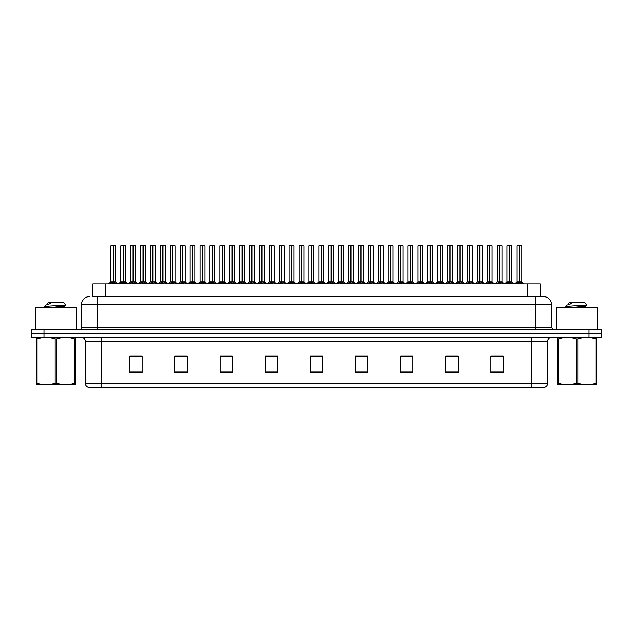 <?xml version="1.0" encoding="UTF-8"?>
<svg xmlns="http://www.w3.org/2000/svg" width="633" height="633" viewBox="0 0 633 633"><rect width="100%" height="100%" fill="white"/><g stroke="black" fill="none" stroke-linecap="round" stroke-linejoin="round"><path stroke-width="0.95" d="M92.814 296.592L92.814 283.869L540.186 283.869L540.186 296.592M547.664 383.361C547.553 385.331 546.564 386.644 544.704 387.301L531.245 387.301L531.245 383.361L547.664 383.361L547.664 341.329A4.107 4.107 0 0 1 551.77 337.231M531.245 387.301L88.296 387.301A4.107 4.107 0 0 1 85.336 383.361L85.336 341.329C85.091 338.837 83.722 337.468 81.23 337.231M43.962 329.84L601.35 329.84L601.35 333.536L31.65 333.536L31.65 337.231L43.962 337.231L43.962 333.536L31.65 333.536L31.65 329.84L43.962 329.84L43.962 333.536L601.35 333.536L601.35 337.231L43.962 337.231M503.251 372.568L503.251 356.15L490.939 356.15L490.939 372.568L503.251 372.568M458.102 372.568L458.102 356.15L445.79 356.15L445.79 372.568L458.102 372.568M412.953 372.568L412.953 356.15L400.642 356.15L400.642 372.568L412.953 372.568M367.805 372.568L367.805 356.15L355.493 356.15L355.493 372.568L367.805 372.568M142.061 372.568L142.061 356.15L129.749 356.15L129.749 372.568L142.061 372.568M187.21 372.568L187.21 356.15L174.898 356.15L174.898 372.568L187.21 372.568M232.358 372.568L232.358 356.15L220.047 356.15L220.047 372.568L232.358 372.568M277.507 372.568L277.507 356.15L265.195 356.15L265.195 372.568L277.507 372.568M322.656 372.568L322.656 356.15L310.344 356.15L310.344 372.568L322.656 372.568M407.351 356.229L403.609 356.229M456.876 356.229L453.125 356.229M446.969 356.229L458.102 356.229M490.939 356.229L502.649 356.15M496.494 356.229L492.743 356.229M268.701 356.229L274.857 356.229M229.083 356.229L225.332 356.229M174.898 356.229L185.714 356.15M179.558 356.229L175.816 356.229M139.94 356.229L136.198 356.229M130.042 356.229L142.061 356.229M367.741 356.229L363.991 356.229M357.835 356.229L367.805 356.229M318.217 356.229L314.466 356.229M322.656 356.229L310.344 356.229M232.358 356.229L220.047 356.229M412.953 356.229L400.665 356.15M92.624 296.592L543.351 296.592M92.442 296.592L97.735 296.592L97.735 304.805L81.317 304.805L81.317 327.791A2.049 2.049 0 0 1 79.26 329.84M89.522 296.592A8.205 8.205 0 0 0 81.317 304.805M543.478 296.592A8.205 8.205 0 0 1 551.683 304.805L551.683 327.791L553.74 329.84M119.732 283.869L123.111 281.851L123.103 283.283L123.182 281.408L126.695 283.869M123.111 245.699L120.753 245.778L123.111 245.699L120.753 245.778L120.753 281.82L123.103 281.851M125.595 245.699L123.316 245.699L125.674 245.778L125.674 281.82L120.753 281.82L118.339 283.869L120.674 281.978L122.834 281.978M123.111 245.778L123.111 281.82L123.182 245.699M123.316 245.699L123.324 281.851M120.832 245.699L124.036 245.699M124.756 283.869L123.324 283.283M123.103 283.283L121.671 283.869M123.324 245.778L123.324 281.82L125.753 281.978L123.593 281.978M109.826 283.869L113.204 281.851L113.204 283.283L113.275 281.408L116.788 283.869M110.846 245.778L113.204 245.699L110.846 245.778L110.846 281.82L113.204 281.851M115.776 245.778L113.418 245.778L113.418 281.82L115.776 281.82L115.776 245.778L110.933 245.699M113.418 245.778L115.689 245.699M113.204 245.778L113.204 281.82L110.846 281.82L108.441 283.869M113.418 245.699L113.418 281.851M113.307 281.82L115.768 281.82L113.687 281.978M114.85 283.869L113.418 283.283M113.204 283.283L111.764 283.869M113.204 245.699L113.204 281.82M113.275 245.699L112.492 245.699M76.387 329.84L76.387 307.678L35.345 307.678L35.345 329.84M75.414 384.627L36.318 384.69M75.414 383.448L75.414 383.179C75.414 385.165 75.414 385.165 75.414 383.179L74.686 383.179L74.686 338.884C68.68 336.898 62.651 336.898 56.59 338.884L55.142 338.884C49.137 336.898 43.099 336.898 37.046 338.884L36.318 338.884C36.318 336.898 36.318 336.898 36.318 338.884L36.318 338.615M56.59 338.884L56.59 383.179C62.596 385.165 68.633 385.165 74.686 383.179M56.59 383.179L55.142 383.179L55.142 338.884M75.414 338.623L75.414 338.884C75.414 336.898 75.414 336.898 75.414 338.884L74.686 338.884M46.162 307.678L44.397 306.601M49.057 307.678L60.19 306.491L64.4 305.755L65.808 304.877L63.688 302.748L48.045 302.748L47.34 303.579M65.785 304.948L44.698 306.412M44.397 306.396L45.805 305.09L50.418 303.579L49.073 303.579M75.414 338.884L75.414 383.179M37.046 338.884L37.046 383.179L36.318 383.179L36.318 338.884M37.046 383.179C43.052 385.165 49.081 385.165 55.142 383.179M36.318 383.179C36.318 385.165 36.318 385.165 36.318 383.179M64.4 305.755L64.511 306.926L62.034 306.277M61.298 307.678L64.511 306.926M45.805 305.09L50.418 303.579M597.655 329.84L597.655 307.678L556.613 307.678L556.613 329.84M596.682 384.627L557.586 384.69M596.682 383.448L596.682 383.179C596.682 385.165 596.682 385.165 596.682 383.179L595.954 383.179L595.954 338.884C589.948 336.898 583.919 336.898 577.858 338.884L576.41 338.884C570.404 336.898 564.367 336.898 558.314 338.884L557.586 338.884C557.586 336.898 557.586 336.898 557.586 338.884L557.586 338.615M577.858 338.884L577.858 383.179C583.863 385.165 589.901 385.165 595.954 383.179M577.858 383.179L576.41 383.179L576.41 338.884M596.682 338.623L596.682 338.884C596.682 336.898 596.682 336.898 596.682 338.884L595.954 338.884M567.429 307.678L565.665 306.601M570.325 307.678L581.458 306.491L585.667 305.755L587.076 304.877L584.955 302.748L569.312 302.748L568.608 303.579M587.052 304.948L565.965 306.412M565.665 306.396L567.073 305.09L571.686 303.579L570.341 303.579M596.682 338.884L596.682 383.179M558.314 338.884L558.314 383.179L557.586 383.179L557.586 338.884M558.314 383.179C564.32 385.165 570.349 385.165 576.41 383.179M557.586 383.179C557.586 385.165 557.586 385.165 557.586 383.179M585.667 305.755L585.778 306.926L583.302 306.277M582.566 307.678L585.778 306.926M567.073 305.09L571.686 303.579M139.545 283.869L142.916 281.851L142.916 283.283L142.987 281.408L146.5 283.869M142.916 245.699L140.558 245.778L142.916 245.699L140.558 245.778L140.558 281.82L142.916 281.851M145.4 245.699L143.129 245.778L145.487 245.778L145.487 281.82L140.558 281.82L138.152 283.869L140.558 281.82M142.916 245.778L142.916 281.82L142.987 245.699M143.129 245.699L143.129 281.851M140.645 245.699L143.841 245.699M144.569 283.869L143.129 283.283M142.916 283.283L141.476 283.869M143.129 245.778L143.129 281.82L145.558 281.978L143.398 281.978M159.35 283.869L162.721 281.851L162.721 283.283L162.792 281.408L166.313 283.869M162.728 245.699L160.371 245.778L162.728 245.699L160.371 245.778L160.371 281.82L162.721 281.851M165.213 245.699L162.934 245.778L165.292 245.778L165.292 281.82L160.371 281.82L160.371 245.778M162.721 245.778L162.721 281.82L162.792 245.699M162.934 245.699L162.934 281.851M160.45 245.699L163.654 245.699M164.374 283.869L162.934 283.283M162.721 283.283L161.288 283.869M162.934 245.778L162.934 281.82L165.292 281.82L165.292 245.778M179.155 283.869L182.533 281.851L182.533 283.283L182.605 281.408L186.118 283.869M182.533 245.699L180.176 245.778L182.533 245.699L180.176 245.778L180.176 281.82L182.533 281.851M185.018 245.699L182.739 245.699L185.105 245.778L185.105 281.82L180.176 281.82L177.77 283.869L180.176 281.82M182.533 245.778L182.533 281.82L182.605 245.699M182.739 245.699L182.747 281.851M180.255 245.699L183.459 245.699M184.179 283.869L182.747 283.283M182.533 283.283L181.093 283.869M182.747 245.778L182.747 281.82L185.176 281.978L183.016 281.978M198.968 283.869L202.338 281.851L202.338 283.283L202.41 281.408L205.931 283.869M202.346 245.699L199.981 245.778L202.346 245.699L199.981 245.778L199.981 281.82L202.338 281.851M204.831 245.699L202.552 245.778L204.91 245.778L204.91 281.82L199.988 281.82L197.575 283.869L199.909 281.978L202.069 281.978M202.338 245.778L202.338 281.82L202.41 245.699M202.552 245.699L202.552 281.851M200.068 245.699L203.264 245.699M203.992 283.869L202.552 283.283M202.338 283.283L200.906 283.869M202.552 245.778L202.552 281.82L204.981 281.978L202.821 281.978M129.638 283.869L133.009 281.851L133.009 283.283L133.08 281.408L136.601 283.869M130.659 245.778L133.017 245.699L130.659 245.778L130.659 281.82L133.009 281.851M135.581 245.778L133.223 245.778L133.223 281.82L135.581 281.82L135.581 245.778L130.738 245.699M133.223 245.778L135.502 245.699M133.009 245.778L133.009 281.82L130.659 281.82L128.246 283.869M133.223 245.699L133.223 281.851M133.12 281.82L135.581 281.82L133.5 281.978M134.663 283.869L133.223 283.283M133.009 283.283L131.577 283.869M133.017 245.699L133.009 281.82M133.08 245.699L132.297 245.699M149.443 283.869L152.822 281.851L152.822 283.283L152.893 281.408L156.406 283.869M150.464 245.778L152.822 245.699L150.464 245.778L150.464 281.82L152.822 281.851M155.386 245.778L153.036 245.778L153.036 281.82L155.386 281.82L155.386 245.778L150.543 245.699M153.036 245.778L155.307 245.699M152.822 245.778L152.822 281.82L150.464 281.82L148.051 283.869M153.028 245.699L153.036 281.851M152.893 281.82L155.386 281.82L153.305 281.978M154.468 283.869L153.036 283.283M152.822 283.283L151.382 283.869M152.822 245.699L152.822 281.82M152.893 245.699L152.102 245.699M169.256 283.869L172.627 281.851L172.627 283.283L172.698 281.408L176.219 283.869M170.269 245.778L172.627 245.699L170.269 245.778L170.269 281.82L172.627 281.851M175.199 245.778L172.841 245.778L172.841 281.82L175.199 281.82L175.199 245.778L170.356 245.699M172.841 245.778L175.112 245.699M172.627 245.778L172.627 281.82L170.269 281.82L167.864 283.869M172.841 245.699L172.841 281.851M172.738 281.82L175.199 281.82L173.11 281.978M174.281 283.869L172.841 283.283M172.627 283.283L171.187 283.869M172.627 245.699L172.627 281.82M172.698 245.699L171.915 245.699M189.061 283.869L192.432 281.851L192.432 283.283L192.503 281.408L196.024 283.869M190.082 245.778L192.44 245.699L190.082 245.778L190.082 281.82L192.432 281.851M195.004 245.778L192.654 245.778L192.654 281.82L195.004 281.82L195.004 245.778L190.161 245.699M192.654 245.778L194.924 245.699M192.432 245.778L192.432 281.82L190.082 281.82L187.669 283.869M192.646 245.699L192.654 281.851M192.543 281.82L195.004 281.82L192.923 281.978M194.086 283.869L192.654 283.283M192.432 283.283L191 283.869M192.44 245.699L192.432 281.82M192.503 245.699L191.72 245.699M218.773 283.869L222.151 281.851L222.143 283.283L222.223 281.408L225.736 283.869M222.151 245.699L219.793 245.778L222.151 245.699L219.793 245.778L219.793 281.82L222.151 281.851M224.636 245.699L222.357 245.699L224.715 245.778L224.715 281.82L219.793 281.82L217.38 283.869L219.714 281.978L221.874 281.978M222.151 245.778L222.151 281.82L222.223 245.699M222.357 245.699L222.365 281.851M219.873 245.699L223.077 245.699M223.797 283.869L222.365 283.283M222.143 283.283L220.711 283.869M222.365 245.778L222.365 281.82L224.794 281.978L222.634 281.978M238.586 283.869L241.956 281.851L241.956 283.283L242.028 281.408L245.541 283.869M241.956 245.699L239.598 245.778L241.956 245.699L239.598 245.778L239.598 281.82L241.956 281.851M244.441 245.699L242.17 245.778L244.528 245.778L244.528 281.82L239.598 281.82L237.193 283.869L239.527 281.978L241.687 281.978M241.956 245.778L241.956 281.82L242.028 245.699M242.17 245.699L242.17 281.851M239.685 245.699L242.882 245.699M243.61 283.869L242.17 283.283M241.956 283.283L240.516 283.869M242.17 245.778L242.17 281.82L244.599 281.978L242.439 281.978M258.391 283.869L261.761 281.851L261.761 283.283L261.833 281.408L265.354 283.869M261.769 245.699L259.411 245.778L261.769 245.699L259.411 245.778L259.411 281.82L261.761 281.851M264.254 245.699L261.975 245.778L264.333 245.778L264.333 281.82L259.411 281.82L256.998 283.869L259.332 281.978L261.492 281.978M261.761 245.778L261.761 281.82L261.833 245.699M261.975 245.699L261.975 281.851M259.49 245.699L262.695 245.699M263.415 283.869L261.975 283.283M261.761 283.283L260.329 283.869M261.975 245.778L261.975 281.82L264.333 281.82L264.333 245.778M278.196 283.869L281.574 281.851L281.574 283.283L281.645 281.408L285.159 283.869M281.574 245.699L279.216 245.778L281.574 245.699L279.216 245.778L279.216 281.82L281.574 281.851M284.059 245.699L281.78 245.699L284.146 245.778L284.146 281.82L279.216 281.82L276.811 283.869L279.145 281.978L281.305 281.978M281.574 245.778L281.574 281.82L281.645 245.699M281.78 245.699L281.788 281.851M279.295 245.699L282.5 245.699M283.22 283.869L281.788 283.283M281.574 283.283L280.134 283.869M281.788 245.778L281.788 281.82L284.217 281.978L282.057 281.978M208.866 283.869L212.245 281.851L212.245 283.283L212.316 281.408L215.829 283.869M209.887 245.778L212.245 245.699L209.887 245.778L209.887 281.82L212.245 281.851M214.816 245.778L212.459 245.778L212.459 281.82L214.816 281.82L214.816 245.778L209.974 245.699M212.459 245.778L214.729 245.699M212.245 245.778L212.245 281.82L209.887 281.82L207.482 283.869M212.459 245.699L212.459 281.851M212.316 281.82L214.809 281.82L212.728 281.978M213.891 283.869L212.459 283.283M212.245 283.283L210.805 283.869M212.245 245.699L212.245 281.82M212.316 245.699L211.533 245.699M228.679 283.869L232.05 281.851L232.05 283.283L232.121 281.408L235.642 283.869M229.7 245.778L232.058 245.699L229.7 245.778L229.7 281.82L232.05 281.851M234.621 245.778L232.264 245.778L232.264 281.82L234.621 281.82L234.621 245.778L229.779 245.699M232.264 245.778L234.542 245.699M232.05 245.778L232.05 281.82L229.7 281.82L227.287 283.869M232.264 245.699L232.264 281.851M232.161 281.82L234.621 281.82L232.54 281.978M233.704 283.869L232.264 283.283M232.05 283.283L230.618 283.869M232.058 245.699L232.05 281.82M232.121 245.699L231.338 245.699M248.484 283.869L251.863 281.851L251.863 283.283L251.934 281.408L255.447 283.869M249.505 245.778L251.863 245.699L249.505 245.778L249.505 281.82L251.863 281.851M254.426 245.778L252.076 245.778L252.076 281.82L254.426 281.82L254.426 245.778L249.584 245.699M252.076 245.778L254.347 245.699M251.863 245.778L251.863 281.82L249.505 281.82L247.092 283.869M252.069 245.699L252.076 281.851M251.966 281.82L254.426 281.82L252.345 281.978M253.509 283.869L252.076 283.283M251.863 283.283L250.423 283.869M251.863 245.699L251.863 281.82M251.934 245.699L251.143 245.699M268.297 283.869L271.668 281.851L271.668 283.283L271.739 281.408L275.26 283.869M269.31 245.778L271.668 245.699L269.31 245.778L269.31 281.82L271.668 281.851M274.239 245.778L271.881 245.778L271.881 281.82L274.239 281.82L274.239 245.778L269.397 245.699M271.881 245.778L274.152 245.699M271.668 245.778L271.668 281.82L269.31 281.82L266.904 283.869M271.881 245.699L271.881 281.851M272.15 281.978L274.239 281.82L271.779 281.82M273.321 283.869L271.881 283.283M271.668 283.283L270.228 283.869M271.668 245.699L271.668 281.82M271.739 245.699L270.956 245.699M298.008 283.869L301.379 281.851L301.379 283.283L301.45 281.408L304.971 283.869M301.387 245.699L299.021 245.778L301.387 245.699L299.021 245.778L299.021 281.82L301.379 281.851M303.872 245.699L302.305 245.699L303.951 245.778L303.951 281.82L301.49 281.82L301.522 245.699L303.951 245.778L301.593 245.699M301.379 245.778L301.379 281.82L299.029 281.82L296.616 283.869L298.95 281.978L301.11 281.978M299.108 245.699L302.305 245.699M301.593 281.851L301.45 245.699M303.033 283.869L301.593 283.283M301.379 283.283L299.947 283.869M301.593 245.778L301.593 281.82L304.022 281.978L301.862 281.978M317.813 283.869L321.192 281.851L321.184 283.283L321.263 281.408L324.776 283.869M321.192 245.699L318.834 245.778L321.192 245.699L318.834 245.778L318.834 281.82L321.192 281.851M323.677 245.699L321.398 245.699L323.756 245.778L323.756 281.82L318.834 281.82L316.421 283.869L318.755 281.978L320.915 281.978M321.192 245.778L321.192 281.82L321.263 245.699M321.398 245.699L321.406 281.851M318.913 245.699L322.118 245.699M322.838 283.869L321.406 283.283M321.184 283.283L319.752 283.869M321.406 245.778L321.406 281.82L323.835 281.978L321.675 281.978M337.626 283.869L340.997 281.851L340.997 283.283L341.068 281.408L344.581 283.869M340.997 245.699L338.639 245.778L340.997 245.699L338.639 245.778L338.639 281.82L340.997 281.851M343.482 245.699L341.211 245.778L343.569 245.778L343.569 281.82L338.639 281.82L336.234 283.869L338.568 281.978L340.728 281.978M340.997 245.778L340.997 281.82L341.068 245.699M341.211 245.699L341.211 281.851M338.726 245.699L341.923 245.699M342.651 283.869L341.211 283.283M340.997 283.283L339.557 283.869M341.211 245.778L341.211 281.82L343.569 281.82L343.569 245.778M357.431 283.869L360.802 281.851L360.802 283.283L360.873 281.408L364.394 283.869M360.81 245.699L358.452 245.778L360.81 245.699L358.452 245.778L358.452 281.82L360.802 281.851M363.295 245.699L361.736 245.699L363.374 245.778L363.374 281.82L360.913 281.82L360.945 245.699L363.374 245.778L361.016 245.699M360.802 245.778L360.802 281.82L358.452 281.82L356.039 283.869L358.373 281.978L360.533 281.978M358.531 245.699L361.736 245.699M361.016 281.851L360.873 245.699M362.456 283.869L361.016 283.283M360.802 283.283L359.37 283.869M361.016 245.778L361.016 281.82L363.453 281.978L361.293 281.978M377.236 283.869L380.615 281.851L380.615 283.283L380.686 281.408L384.199 283.869M380.615 245.699L378.257 245.778L380.615 245.699L378.257 245.778L378.257 281.82L380.615 281.851M383.1 245.699L380.821 245.699L383.187 245.778L383.187 281.82L378.257 281.82L375.852 283.869L378.186 281.978L380.346 281.978M380.615 245.778L380.615 281.82L380.686 245.699M380.821 245.699L380.829 281.851M378.336 245.699L381.541 245.699M382.261 283.869L380.829 283.283M380.615 283.283L379.175 283.869M381.098 281.978L383.258 281.978L380.829 281.82L380.829 245.778M397.049 283.869L400.42 281.851L400.42 283.283L400.491 281.408L404.012 283.869M400.428 245.699L398.062 245.778L400.428 245.699L398.062 245.778L398.062 281.82L400.42 281.851M402.912 245.699L400.634 245.778L402.992 245.778L402.992 281.82L398.07 281.82L398.062 245.778M400.42 245.778L400.42 281.82L400.491 245.699M400.634 245.699L400.634 281.851M398.149 245.699L401.346 245.699M402.074 283.869L400.634 283.283M400.42 283.283L398.988 283.869M400.634 245.778L400.634 281.82L403.063 281.978L400.903 281.978M288.102 283.869L291.473 281.851L291.473 283.283L291.544 281.408L295.065 283.869M289.123 245.778L291.481 245.699L289.123 245.778L289.123 281.82L291.473 281.851M294.044 245.778L291.694 245.778L291.694 281.82L294.044 281.82L294.044 245.778L289.202 245.699M291.694 245.778L293.965 245.699M291.473 245.778L291.473 281.82L289.123 281.82L286.709 283.869M291.686 245.699L291.694 281.851M291.584 281.82L294.044 281.82L291.963 281.978M293.126 283.869L291.694 283.283M291.473 283.283L290.041 283.869M291.481 245.699L291.473 281.82M291.544 245.699L290.761 245.699M307.907 283.869L311.286 281.851L311.286 283.283L311.357 281.408L314.87 283.869M308.928 245.778L311.286 245.699L308.928 245.778L308.928 281.82L311.286 281.851M313.857 245.778L311.499 245.778L311.499 281.82L313.857 281.82L313.857 245.778L309.015 245.699M311.499 245.778L313.77 245.699M311.286 245.778L311.286 281.82L308.928 281.82L306.522 283.869M311.499 245.699L311.499 281.851M311.389 281.82L313.849 281.82L311.768 281.978M312.931 283.869L311.499 283.283M311.286 283.283L309.846 283.869M311.286 245.699L311.286 281.82M311.357 245.699L310.574 245.699M327.72 283.869L331.091 281.851L331.091 283.283L331.162 281.408L334.683 283.869M328.741 245.778L331.099 245.699L328.741 245.778L328.741 281.82L331.091 281.851M333.662 245.778L331.304 245.778L331.304 281.82L333.662 281.82L333.662 245.778L328.82 245.699M331.304 245.778L333.583 245.699M331.091 245.778L331.091 281.82L328.741 281.82L326.327 283.869M331.304 245.699L331.304 281.851M331.581 281.978L333.662 281.82L331.201 281.82M332.744 283.869L331.304 283.283M331.091 283.283L329.658 283.869M331.099 245.699L331.091 281.82M331.162 245.699L330.379 245.699M347.525 283.869L350.904 281.851L350.904 283.283L350.975 281.408L354.488 283.869M348.546 245.778L350.904 245.699L348.546 245.778L348.546 281.82L350.904 281.851M353.467 245.778L351.117 245.778L351.117 281.82L353.467 281.82L353.467 245.778L348.625 245.699M351.117 245.778L353.388 245.699M350.904 245.778L350.904 281.82L348.546 281.82L346.132 283.869M351.109 245.699L351.117 281.851M351.006 281.82L353.467 281.82L351.386 281.978M352.549 283.869L351.117 283.283M350.904 283.283L349.463 283.869M350.904 245.699L350.904 281.82M350.975 245.699L350.184 245.699M367.338 283.869L370.709 281.851L370.709 283.283L370.78 281.408L374.301 283.869M368.351 245.778L370.709 245.699L368.351 245.778L368.351 281.82L370.709 281.851M373.28 245.778L370.922 245.778L370.922 281.82L373.28 281.82L373.28 245.778L368.438 245.699M370.922 245.778L373.193 245.699M370.709 245.778L370.709 281.82L368.351 281.82L365.945 283.869M370.922 245.699L370.922 281.851M370.819 281.82L373.28 281.82L371.191 281.978M372.362 283.869L370.922 283.283M370.709 283.283L369.276 283.869M370.709 245.699L370.709 281.82M370.78 245.699L369.996 245.699M387.143 283.869L390.514 281.851L390.514 283.283L390.585 281.408L394.106 283.869M388.164 245.778L390.521 245.699L388.164 245.778L388.164 281.82L390.514 281.851M393.085 245.778L390.735 245.778L390.735 281.82L393.085 281.82L393.085 245.778L388.243 245.699M390.735 245.778L393.006 245.699M390.514 245.778L390.514 281.82L388.164 281.82L385.75 283.869M390.727 245.699L390.735 281.851M390.624 281.82L393.085 281.82L391.004 281.978M392.167 283.869L390.735 283.283M390.514 283.283L389.081 283.869M390.521 245.699L390.514 281.82M390.585 245.699L389.801 245.699M416.854 283.869L420.233 281.851L420.233 283.283L420.304 281.408L423.817 283.869M420.233 245.699L417.875 245.778L420.233 245.699L417.875 245.778L417.875 281.82L420.233 281.851M422.717 245.699L420.439 245.699L422.797 245.778L422.797 281.82L417.875 281.82L417.875 245.778M420.233 245.778L420.233 281.82L420.304 245.699M420.439 245.699L420.447 281.851M417.954 245.699L421.159 245.699M421.879 283.869L420.447 283.283M420.233 283.283L418.793 283.869M420.447 245.778L420.447 281.82L422.876 281.978L420.716 281.978M436.667 283.869L440.038 281.851L440.038 283.283L440.109 281.408L443.622 283.869M440.038 245.699L437.68 245.778L440.038 245.699L437.68 245.778L437.68 281.82L440.038 281.851M442.522 245.699L440.251 245.778L442.609 245.778L442.609 281.82L437.68 281.82L435.275 283.869L437.609 281.978L439.769 281.978M440.038 245.778L440.038 281.82L440.109 245.699M440.251 245.699L440.251 281.851M437.767 245.699L440.964 245.699M441.692 283.869L440.251 283.283M440.038 283.283L438.598 283.869M440.251 245.778L440.251 281.82L442.681 281.978L440.521 281.978M456.472 283.869L459.843 281.851L459.843 283.283L459.914 281.408L463.435 283.869M459.851 245.699L457.493 245.778L459.851 245.699L457.493 245.778L457.493 281.82L459.843 281.851M462.335 245.699L460.056 245.778L462.414 245.778L462.414 281.82L457.493 281.82L455.08 283.869L457.414 281.978L459.574 281.978M459.843 245.778L459.843 281.82L459.914 245.699M460.056 245.699L460.056 281.851M457.572 245.699L460.777 245.699M461.497 283.869L460.056 283.283M459.843 283.283L458.411 283.869M460.056 245.778L460.056 281.82L462.494 281.978L460.333 281.978M476.277 283.869L479.656 281.851L479.656 283.283L479.727 281.408L483.24 283.869M479.656 245.699L477.298 245.778L479.656 245.699L477.298 245.778L477.298 281.82L479.656 281.851M482.14 245.699L479.861 245.699L482.227 245.778L482.227 281.82L477.298 281.82L474.892 283.869L477.227 281.978L479.387 281.978M479.656 245.778L479.656 281.82L479.727 245.699M479.861 245.699L479.869 281.851M477.377 245.699L480.582 245.699M481.302 283.869L479.869 283.283M479.656 283.283L478.216 283.869M479.869 245.778L479.869 281.82L482.299 281.978L480.138 281.978M496.09 283.869L499.461 281.851L499.461 283.283L499.532 281.408L503.053 283.869M499.469 245.699L497.103 245.778L499.469 245.699L497.103 245.778L497.103 281.82L499.461 281.851M501.953 245.699L499.674 245.778L502.032 245.778L502.032 281.82L497.111 281.82L497.103 245.778M499.461 245.778L499.461 281.82L499.532 245.699M499.674 245.699L499.674 281.851M497.19 245.699L500.387 245.699M501.114 283.869L499.674 283.283M499.461 283.283L498.029 283.869M499.674 245.778L499.674 281.82L502.104 281.978L499.943 281.978M515.895 283.869L519.274 281.851L519.274 283.283L519.345 281.408L522.858 283.869M516.916 245.778L519.274 245.699L516.916 245.778L516.916 281.82L519.274 281.851M521.837 245.778L519.487 245.778L519.487 281.82L521.837 281.82L521.837 245.778L516.995 245.699M519.487 245.778L521.758 245.699M519.274 245.778L519.274 281.82L516.916 281.82L514.502 283.869M519.479 245.699L519.487 281.851M519.756 281.978L521.916 281.978L519.274 281.82L519.345 245.699L518.554 245.699M520.919 283.869L519.487 283.283M519.274 283.283L517.834 283.869M406.948 283.869L410.326 281.851L410.326 283.283L410.398 281.408L413.911 283.869M407.969 245.778L410.326 245.699L407.969 245.778L407.969 281.82L410.326 281.851M412.898 245.778L410.54 245.778L410.54 281.82L412.898 281.82L412.898 245.778L408.056 245.699M410.54 245.778L412.811 245.699M410.326 245.778L410.326 281.82L407.969 281.82L405.563 283.869M410.54 245.699L410.54 281.851M410.429 281.82L412.89 281.82L410.809 281.978M411.972 283.869L410.54 283.283M410.326 283.283L408.886 283.869M410.326 245.699L410.326 281.82M410.398 245.699L409.614 245.699M426.761 283.869L430.131 281.851L430.131 283.283L430.203 281.408L433.724 283.869M427.781 245.778L430.139 245.699L427.781 245.778L427.781 281.82L430.131 281.851M432.703 245.778L430.345 245.778L430.345 281.82L432.703 281.82L432.703 245.778L427.861 245.699M430.345 245.778L432.624 245.699M430.131 245.778L430.131 281.82L427.781 281.82L425.368 283.869M430.345 245.699L430.345 281.851M430.242 281.82L432.703 281.82L430.622 281.978M431.785 283.869L430.345 283.283M430.131 283.283L428.699 283.869M430.139 245.699L430.131 281.82M430.203 245.699L429.419 245.699M446.566 283.869L449.944 281.851L449.944 283.283L450.016 281.408L453.529 283.869M447.586 245.778L449.944 245.699L447.586 245.778L447.586 281.82L449.944 281.851M452.508 245.778L450.158 245.778L450.158 281.82L452.508 281.82L452.508 245.778L447.666 245.699M450.158 245.778L452.429 245.699M449.944 245.778L449.944 281.82L447.586 281.82L445.173 283.869M450.15 245.699L450.158 281.851M450.047 281.82L452.508 281.82L450.427 281.978M451.59 283.869L450.158 283.283M449.944 283.283L448.504 283.869M449.944 245.699L449.944 281.82M450.016 245.699L449.224 245.699M466.379 283.869L469.749 281.851L469.749 283.283L469.821 281.408L473.342 283.869M467.391 245.778L469.749 245.699L467.391 245.778L467.391 281.82L469.749 281.851M472.321 245.778L469.963 245.778L469.963 281.82L472.321 281.82L472.321 245.778L467.478 245.699M469.963 245.778L472.234 245.699M469.749 245.778L469.749 281.82L467.391 281.82L464.986 283.869M469.963 245.699L469.963 281.851M469.86 281.82L472.321 281.82L470.232 281.978M471.403 283.869L469.963 283.283M469.749 283.283L468.317 283.869M469.749 245.699L469.749 281.82M469.821 245.699L469.037 245.699M486.184 283.869L489.554 281.851L489.554 283.283L489.625 281.408L493.147 283.869M487.204 245.778L489.562 245.699L487.204 245.778L487.204 281.82L489.554 281.851M492.126 245.778L489.776 245.778L489.776 281.82L492.126 281.82L492.126 245.778L487.283 245.699M489.776 245.778L492.047 245.699M489.554 245.778L489.554 281.82L487.204 281.82L484.791 283.869M489.768 245.699L489.776 281.851M489.665 281.82L492.126 281.82L490.045 281.978M491.208 283.869L489.776 283.283M489.554 283.283L488.122 283.869M489.562 245.699L489.554 281.82M489.625 245.699L488.842 245.699M505.989 283.869L509.367 281.851L509.367 283.283L509.438 281.408L512.952 283.869M507.009 245.778L509.367 245.699L507.009 245.778L507.009 281.82L509.367 281.851M511.939 245.778L509.581 245.778L509.581 281.82L511.939 281.82L511.939 245.778L507.096 245.699M509.581 245.778L511.852 245.699M509.367 245.778L509.367 281.82L507.009 281.82L504.604 283.869M509.581 245.699L509.581 281.851M509.47 281.82L511.931 281.82L509.85 281.978M511.013 283.869L509.581 283.283M509.367 283.283L507.927 283.869M509.367 245.699L509.367 281.82M509.438 245.699L508.655 245.699M105.125 296.592L105.125 283.869M527.875 296.592L527.875 283.869M531.245 337.231L531.245 341.329L85.336 341.329M547.664 341.329L531.245 341.329L531.245 383.361L101.755 383.361L101.755 387.301M85.336 383.361L101.755 383.361L101.755 337.231M589.038 337.231L589.038 329.84M322.656 371.998L310.344 371.998M277.507 371.998L265.195 371.998M232.358 371.998L220.047 371.998M187.21 371.998L174.898 371.998M142.061 371.998L129.749 371.998M367.805 371.998L355.493 371.998M412.953 371.998L400.642 371.998M458.102 371.998L445.79 371.998M503.251 371.998L490.939 371.998M97.735 329.84L97.735 327.791L551.683 327.791M81.317 327.791L97.735 327.791L97.735 304.805L535.265 304.805L535.265 329.84M551.683 304.805L535.265 304.805L535.265 296.592M126.014 283.212L126.014 283.869M120.42 283.212L120.42 283.869M112.935 281.978L110.775 281.978M116.108 283.212L116.108 283.869M110.514 283.212L110.514 283.869M142.647 281.978L140.486 281.978M145.819 283.212L145.819 283.869M140.225 283.212L140.225 283.869M162.452 281.978L160.371 281.82L157.957 283.869L160.291 281.978M165.371 281.978L167.705 283.869L165.292 281.82L163.211 281.978M165.624 283.212L165.624 283.869M160.03 283.212L160.03 283.869M182.264 281.978L180.104 281.978M185.437 283.212L185.437 283.869M179.843 283.212L179.843 283.869M205.242 283.212L205.242 283.869M199.648 283.212L199.648 283.869M132.74 281.978L130.58 281.978M135.913 283.212L135.913 283.869M130.319 283.212L130.319 283.869M152.545 281.978L150.385 281.978M155.726 283.212L155.726 283.869M150.132 283.212L150.132 283.869M172.358 281.978L170.198 281.978M175.531 283.212L175.531 283.869M169.937 283.212L169.937 283.869M192.163 281.978L190.003 281.978M195.344 283.212L195.344 283.869M189.742 283.212L189.742 283.869M225.055 283.212L225.055 283.869M219.461 283.212L219.461 283.869M244.86 283.212L244.86 283.869M239.266 283.212L239.266 283.869M264.333 281.82L262.252 281.978M264.665 283.212L264.665 283.869M259.071 283.212L259.071 283.869M284.478 283.212L284.478 283.869M278.884 283.212L278.884 283.869M211.976 281.978L209.816 281.978M215.149 283.212L215.149 283.869M209.555 283.212L209.555 283.869M231.781 281.978L229.621 281.978M234.954 283.212L234.954 283.869M229.36 283.212L229.36 283.869M251.586 281.978L249.426 281.978M254.767 283.212L254.767 283.869M249.173 283.212L249.173 283.869M271.399 281.978L269.239 281.978M274.572 283.212L274.572 283.869M268.978 283.212L268.978 283.869M304.283 283.212L304.283 283.869M298.689 283.212L298.689 283.869M324.096 283.212L324.096 283.869M318.502 283.212L318.502 283.869M343.569 281.82L341.48 281.978M343.901 283.212L343.901 283.869M338.307 283.212L338.307 283.869M363.706 283.212L363.706 283.869M358.112 283.212L358.112 283.869M383.519 283.212L383.519 283.869M377.925 283.212L377.925 283.869M400.151 281.978L398.07 281.82M403.324 283.212L403.324 283.869M397.73 283.212L397.73 283.869M291.204 281.978L289.044 281.978M294.385 283.212L294.385 283.869M288.783 283.212L288.783 283.869M311.017 281.978L308.857 281.978M314.19 283.212L314.19 283.869M308.595 283.212L308.595 283.869M330.822 281.978L328.662 281.978M333.995 283.212L333.995 283.869M328.4 283.212L328.4 283.869M350.627 281.978L348.466 281.978M353.807 283.212L353.807 283.869M348.213 283.212L348.213 283.869M370.44 281.978L368.279 281.978M373.612 283.212L373.612 283.869M368.018 283.212L368.018 283.869M390.245 281.978L388.084 281.978M393.425 283.212L393.425 283.869M387.823 283.212L387.823 283.869M419.956 281.978L417.875 281.82M423.137 283.212L423.137 283.869M417.543 283.212L417.543 283.869M442.942 283.212L442.942 283.869M437.348 283.212L437.348 283.869M462.747 283.212L462.747 283.869M457.153 283.212L457.153 283.869M482.56 283.212L482.56 283.869M476.965 283.212L476.965 283.869M499.192 281.978L497.111 281.82M502.365 283.212L502.365 283.869M496.77 283.212L496.77 283.869M518.997 281.978L516.837 281.978M522.178 283.212L522.178 283.869M516.583 283.212L516.583 283.869M410.057 281.978L407.897 281.978M413.23 283.212L413.23 283.869M407.636 283.212L407.636 283.869M429.862 281.978L427.702 281.978M433.035 283.212L433.035 283.869M427.441 283.212L427.441 283.869M449.667 281.978L447.507 281.978M452.848 283.212L452.848 283.869M447.254 283.212L447.254 283.869M469.48 281.978L467.32 281.978M472.653 283.212L472.653 283.869M467.059 283.212L467.059 283.869M489.285 281.978L487.125 281.978M492.466 283.212L492.466 283.869M486.864 283.212L486.864 283.869M509.098 281.978L506.938 281.978M512.271 283.212L512.271 283.869M506.677 283.212L506.677 283.869M125.753 281.978L128.088 283.869L125.674 281.82M115.847 281.978L118.181 283.869M44.745 384.571L44.294 384.84M47.222 303.579L47.222 304.323M64.4 306.799L65.895 307.678M566.013 384.571L565.562 384.84M568.489 303.579L568.489 304.323M585.667 306.799L587.163 307.678M145.558 281.978L147.893 283.869L145.487 281.82M185.176 281.978L187.51 283.869L185.176 281.978M204.981 281.978L207.315 283.869L204.981 281.978M135.652 281.978L137.986 283.869M155.465 281.978L157.799 283.869M175.27 281.978L177.604 283.869M195.083 281.978L197.417 283.869M224.794 281.978L227.128 283.869L224.794 281.978M244.599 281.978L246.933 283.869L244.599 281.978M264.412 281.978L266.746 283.869L264.412 281.978M284.217 281.978L286.551 283.869L284.217 281.978M214.888 281.978L217.222 283.869M234.693 281.978L237.027 283.869M254.506 281.978L256.84 283.869M274.311 281.978L276.645 283.869M304.022 281.978L306.356 283.869L304.022 281.978M323.835 281.978L326.169 283.869L323.835 281.978M343.64 281.978L345.974 283.869L343.64 281.978M363.453 281.978L365.787 283.869L363.453 281.978M383.258 281.978L385.592 283.869L383.258 281.978M397.991 281.978L395.657 283.869L397.991 281.978M403.063 281.978L405.397 283.869L403.063 281.978M294.123 281.978L296.458 283.869M313.928 281.978L316.263 283.869M333.733 281.978L336.068 283.869M353.546 281.978L355.881 283.869M373.351 281.978L375.685 283.869M393.164 281.978L395.498 283.869M417.796 281.978L415.462 283.869L417.796 281.978M422.876 281.978L425.21 283.869L422.876 281.978M442.681 281.978L445.015 283.869L442.681 281.978M462.494 281.978L464.828 283.869L462.494 281.978M482.299 281.978L484.633 283.869L482.299 281.978M497.032 281.978L494.697 283.869L497.032 281.978M502.104 281.978L504.438 283.869L502.104 281.978M521.916 281.978L524.251 283.869M412.969 281.978L415.303 283.869M432.774 281.978L435.116 283.869M452.587 281.978L454.921 283.869M472.392 281.978L474.726 283.869M492.205 281.978L494.539 283.869M512.01 281.978L514.344 283.869"/></g></svg>

